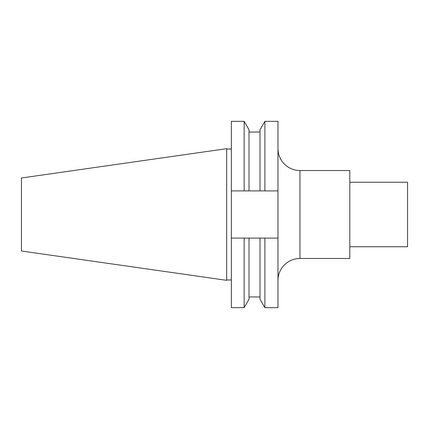 <?xml version="1.0" encoding="UTF-8"?>
<svg xmlns="http://www.w3.org/2000/svg" width="429" height="429" viewBox="0 0 429 429"><rect width="100%" height="100%" fill="white"/><g stroke="black" fill="none" stroke-linecap="round" stroke-linejoin="round"><path stroke-width="0.64" d="M277.971 238.1L277.971 307.652L264.886 307.652L264.886 238.1L277.971 238.1L277.971 121.348L264.886 121.348L264.886 190.9L277.971 190.9M277.971 280.464A21.986 21.986 0 0 1 299.957 258.473L349.796 258.473L349.796 170.528L299.957 170.528L299.957 258.473M277.971 148.536A21.986 21.986 0 0 0 299.957 170.528M349.796 182.25L407.55 182.25L407.55 246.75L349.796 246.75M21.45 177.992L21.45 251.008L226.668 280.325L226.668 148.675L21.45 177.992M231.36 279.976L226.668 279.976M231.36 149.024L226.668 149.024M231.36 238.1L244.149 238.1L244.149 307.652L231.36 307.652L231.36 121.348L244.149 121.348L244.149 190.9L260.012 190.9L260.012 129.783L264.886 121.348M264.886 238.1L260.012 238.1L260.012 299.217L264.886 307.652M260.012 190.9L264.886 190.9M244.149 238.1L260.012 238.1M249.018 238.1L249.018 299.217L244.149 307.652M244.149 121.348L249.018 129.783L249.018 190.9M231.36 190.9L244.149 190.9M249.018 296.954L260.012 296.954M249.018 132.046L260.012 132.046"/></g></svg>
